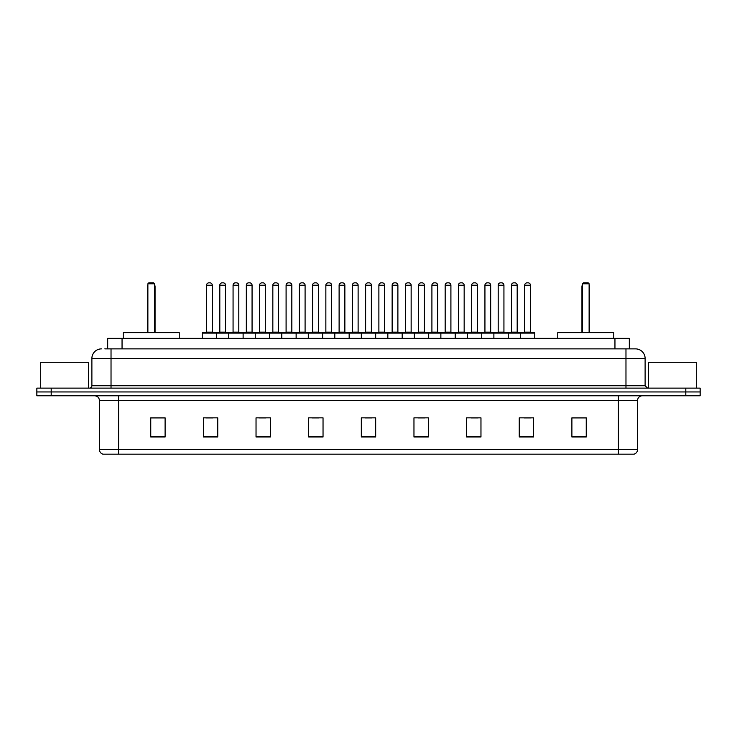 <?xml version="1.0" encoding="UTF-8"?>
<svg xmlns="http://www.w3.org/2000/svg" width="737" height="737" viewBox="0 0 737 737"><rect width="100%" height="100%" fill="white"/><g stroke="black" fill="none" stroke-linecap="round" stroke-linejoin="round"><path stroke-width="1.11" d="M104.811 348.877L111.029 348.877L104.811 348.877L107.685 348.877L107.685 338.347L629.315 338.347L629.315 348.877M101.457 348.877A9.572 9.572 0 0 0 91.885 358.449L91.885 385.727A2.395 2.395 0 0 1 89.49 388.123M645.115 358.449L111.029 358.449L111.029 348.877L635.543 348.877A9.572 9.572 0 0 1 645.115 358.449L645.115 385.727L647.51 388.123M51.203 388.123L36.85 388.123L36.85 391.946L51.203 391.946L36.85 391.946L36.85 395.778L51.203 395.778L51.203 391.946L685.797 391.946L51.203 391.946L51.203 388.123L685.797 388.123L685.797 391.946L700.15 391.946L685.797 391.946L685.797 395.778L51.203 395.778M700.15 388.123L700.15 391.946L700.15 388.123L685.797 388.123M635.395 348.877L632.189 348.877M633.866 454.167L103.134 454.167M102.894 454.167A4.781 4.781 0 0 1 99.449 449.57L118.593 449.57L118.593 454.167L618.407 454.167L618.407 449.57L637.551 449.57L637.551 400.569A4.781 4.781 0 0 1 642.342 395.778M99.449 449.57L99.449 400.569C99.163 397.658 97.57 396.064 94.658 395.778M586.247 436.986L586.247 417.842L571.894 417.842L571.894 436.986L586.247 436.986M533.606 436.986L533.606 417.842L519.253 417.842L519.253 436.986L533.606 436.986M480.966 436.986L480.966 417.842L466.604 417.842L466.604 436.986L480.966 436.986M428.326 436.986L428.326 417.842L413.964 417.842L413.964 436.986L428.326 436.986M165.106 436.986L165.106 417.842L150.753 417.842L150.753 436.986L165.106 436.986M217.747 436.986L217.747 417.842L203.394 417.842L203.394 436.986L217.747 436.986M270.396 436.986L270.396 417.842L256.034 417.842L256.034 436.986L270.396 436.986M323.036 436.986L323.036 417.842L308.674 417.842L308.674 436.986L323.036 436.986M375.677 436.986L375.677 417.842L361.323 417.842L361.323 436.986L375.677 436.986M700.15 395.778L700.15 391.946L700.15 395.778L685.797 395.778M618.407 454.167L633.728 454.167M470.961 417.934L478.138 417.934M523.989 417.934L531.165 417.934M311.889 417.934L319.066 417.934M258.862 417.934L266.039 417.934M205.835 417.934L213.011 417.934M417.934 417.934L425.111 417.934M364.907 417.934L372.093 417.934M165.106 417.934L150.753 417.934M586.247 417.934L571.894 417.934M88.532 388.123L88.532 362.282L40.682 362.282L40.682 388.123M179.229 338.347L179.229 332.608L123.236 332.608L123.236 338.347M147.879 283.791L148.837 282.833L153.618 282.833L154.577 283.791L147.879 283.791L147.879 332.608M154.577 283.791L154.577 332.608M155.056 332.608L155.056 286.665A3.832 3.832 0 0 0 154.577 284.814M147.4 332.608L147.4 286.665L147.879 286.665M696.318 388.123L696.318 362.282L648.468 362.282L648.468 388.123M613.764 338.347L613.764 332.608L557.771 332.608L557.771 338.347M582.423 283.791L583.382 282.833L588.163 282.833L589.121 283.791L582.423 283.791L582.423 332.608M589.121 283.791L589.121 332.608M589.6 332.608L589.6 286.665A3.832 3.832 0 0 0 589.121 284.814M581.944 332.608L581.944 286.665L582.423 286.665M520.396 338.347L520.396 333.087A0.479 0.479 0 0 1 520.875 332.608L534.279 332.608A0.479 0.479 0 0 1 534.758 333.087L202.242 333.087A0.479 0.479 0 0 1 202.721 332.608L216.125 332.608A0.479 0.479 0 0 1 216.604 333.087L216.604 338.347M212.293 285.228L206.553 285.228A2.395 2.395 0 0 1 208.949 282.833L209.898 282.833A2.395 2.395 0 0 1 212.293 285.228L212.293 332.129A0.479 0.479 0 0 0 212.772 332.608M206.553 285.228L206.553 332.129A0.479 0.479 0 0 1 206.074 332.608M209.898 282.833L208.949 282.833M202.242 333.087L202.242 338.347M228.756 338.347L228.756 333.087A0.479 0.479 0 0 1 229.235 332.608L242.639 332.608A0.479 0.479 0 0 1 243.118 333.087L243.118 338.347M238.806 285.228L233.067 285.228A2.395 2.395 0 0 1 235.453 282.833L236.411 282.833A2.395 2.395 0 0 1 238.806 285.228L238.806 332.129A0.479 0.479 0 0 0 239.285 332.608M233.067 285.228L233.067 332.129A0.479 0.479 0 0 1 232.588 332.608M236.411 282.833L235.453 282.833M255.269 338.347L255.269 333.087A0.479 0.479 0 0 1 255.748 332.608L269.152 332.608A0.479 0.479 0 0 1 269.631 333.087L269.631 338.347M265.32 285.228L259.581 285.228A2.395 2.395 0 0 1 261.967 282.833L262.925 282.833A2.395 2.395 0 0 1 265.32 285.228L265.32 332.129A0.479 0.479 0 0 0 265.799 332.608M259.581 285.228L259.581 332.129A0.479 0.479 0 0 1 259.102 332.608M262.925 282.833L261.967 282.833M281.783 338.347L281.783 333.087A0.479 0.479 0 0 1 282.262 332.608L295.666 332.608A0.479 0.479 0 0 1 296.136 333.087L296.136 338.347M291.834 285.228L286.094 285.228A2.395 2.395 0 0 1 288.48 282.833L289.438 282.833A2.395 2.395 0 0 1 291.834 285.228L291.834 332.129A0.479 0.479 0 0 0 292.313 332.608M286.094 285.228L286.094 332.129A0.479 0.479 0 0 1 285.615 332.608M289.438 282.833L288.48 282.833M308.296 338.347L308.296 333.087A0.479 0.479 0 0 1 308.775 332.608L322.17 332.608A0.479 0.479 0 0 1 322.649 333.087L322.649 338.347M318.347 285.228L312.599 285.228A2.395 2.395 0 0 1 314.994 282.833L315.952 282.833A2.395 2.395 0 0 1 318.347 285.228L318.347 332.129A0.479 0.479 0 0 0 318.826 332.608M312.599 285.228L312.599 332.129A0.479 0.479 0 0 1 312.129 332.608M315.952 282.833L314.994 282.833M334.81 338.347L334.81 333.087A0.479 0.479 0 0 1 335.289 332.608L348.684 332.608A0.479 0.479 0 0 1 349.163 333.087L349.163 338.347M344.861 285.228L339.112 285.228A2.395 2.395 0 0 1 341.507 282.833L342.465 282.833A2.395 2.395 0 0 1 344.861 285.228L344.861 332.129A0.479 0.479 0 0 0 345.34 332.608M339.112 285.228L339.112 332.129A0.479 0.479 0 0 1 338.633 332.608M342.465 282.833L341.507 282.833M361.323 338.347L361.323 333.087A0.479 0.479 0 0 1 361.803 332.608L375.197 332.608A0.479 0.479 0 0 1 375.677 333.087L375.677 338.347M371.374 285.228L365.626 285.228A2.395 2.395 0 0 1 368.021 282.833L368.979 282.833A2.395 2.395 0 0 1 371.374 285.228L371.374 332.129A0.479 0.479 0 0 0 371.853 332.608M365.626 285.228L365.626 332.129A0.479 0.479 0 0 1 365.147 332.608M368.979 282.833L368.021 282.833M387.837 338.347L387.837 333.087A0.479 0.479 0 0 1 388.316 332.608L401.711 332.608A0.479 0.479 0 0 1 402.19 333.087L402.19 338.347M397.888 285.228L392.139 285.228A2.395 2.395 0 0 1 394.535 282.833L395.493 282.833A2.395 2.395 0 0 1 397.888 285.228L397.888 332.129A0.479 0.479 0 0 0 398.367 332.608M392.139 285.228L392.139 332.129A0.479 0.479 0 0 1 391.66 332.608M395.493 282.833L394.535 282.833M414.351 338.347L414.351 333.087A0.479 0.479 0 0 1 414.83 332.608L428.225 332.608A0.479 0.479 0 0 1 428.704 333.087L428.704 338.347M424.401 285.228L418.653 285.228A2.395 2.395 0 0 1 421.048 282.833L422.006 282.833A2.395 2.395 0 0 1 424.401 285.228L424.401 332.129A0.479 0.479 0 0 0 424.871 332.608M418.653 285.228L418.653 332.129A0.479 0.479 0 0 1 418.174 332.608M422.006 282.833L421.048 282.833M440.864 338.347L440.864 333.087A0.479 0.479 0 0 1 441.334 332.608L454.738 332.608A0.479 0.479 0 0 1 455.217 333.087L455.217 338.347M450.906 285.228L445.166 285.228A2.395 2.395 0 0 1 447.562 282.833L448.52 282.833A2.395 2.395 0 0 1 450.906 285.228L450.906 332.129A0.479 0.479 0 0 0 451.385 332.608M445.166 285.228L445.166 332.129A0.479 0.479 0 0 1 444.687 332.608M448.52 282.833L447.562 282.833M467.369 338.347L467.369 333.087A0.479 0.479 0 0 1 467.848 332.608L481.252 332.608A0.479 0.479 0 0 1 481.731 333.087L481.731 338.347M477.419 285.228L471.68 285.228A2.395 2.395 0 0 1 474.075 282.833L475.033 282.833A2.395 2.395 0 0 1 477.419 285.228L477.419 332.129A0.479 0.479 0 0 0 477.898 332.608M471.68 285.228L471.68 332.129A0.479 0.479 0 0 1 471.201 332.608M475.033 282.833L474.075 282.833M493.882 338.347L493.882 333.087A0.479 0.479 0 0 1 494.361 332.608L507.765 332.608A0.479 0.479 0 0 1 508.244 333.087L508.244 338.347M503.933 285.228L498.194 285.228A2.395 2.395 0 0 1 500.589 282.833L501.547 282.833A2.395 2.395 0 0 1 503.933 285.228L503.933 332.129A0.479 0.479 0 0 0 504.412 332.608M498.194 285.228L498.194 332.129A0.479 0.479 0 0 1 497.715 332.608M501.547 282.833L500.589 282.833M530.447 285.228L524.707 285.228A2.395 2.395 0 0 1 527.102 282.833L528.051 282.833A2.395 2.395 0 0 1 530.447 285.228L530.447 332.129A0.479 0.479 0 0 0 530.926 332.608M524.707 285.228L524.707 332.129A0.479 0.479 0 0 1 524.228 332.608M528.051 282.833L527.102 282.833M534.758 333.087L534.758 338.347M229.382 332.608L215.978 332.608M219.81 285.228A2.395 2.395 0 0 1 222.196 282.833L223.154 282.833A2.395 2.395 0 0 1 225.55 285.228L219.81 285.228L219.81 332.129A0.479 0.479 0 0 1 219.331 332.608M225.55 285.228L225.55 332.129A0.479 0.479 0 0 0 226.029 332.608M255.896 332.608L242.491 332.608M246.324 285.228A2.395 2.395 0 0 1 248.71 282.833L249.668 282.833A2.395 2.395 0 0 1 252.063 285.228L246.324 285.228L246.324 332.129A0.479 0.479 0 0 1 245.845 332.608M252.063 285.228L252.063 332.129A0.479 0.479 0 0 0 252.542 332.608M282.409 332.608L269.005 332.608M272.837 285.228A2.395 2.395 0 0 1 275.223 282.833L276.182 282.833A2.395 2.395 0 0 1 278.577 285.228L272.837 285.228L272.837 332.129A0.479 0.479 0 0 1 272.358 332.608M278.577 285.228L278.577 332.129A0.479 0.479 0 0 0 279.056 332.608M308.914 332.608L295.519 332.608M299.351 285.228A2.395 2.395 0 0 1 301.737 282.833L302.695 282.833A2.395 2.395 0 0 1 305.09 285.228L299.351 285.228L299.351 332.129A0.479 0.479 0 0 1 298.872 332.608M305.09 285.228L305.09 332.129A0.479 0.479 0 0 0 305.569 332.608M335.427 332.608L322.032 332.608M325.855 285.228A2.395 2.395 0 0 1 328.251 282.833L329.209 282.833A2.395 2.395 0 0 1 331.604 285.228L325.855 285.228L325.855 332.129A0.479 0.479 0 0 1 325.376 332.608M331.604 285.228L331.604 332.129A0.479 0.479 0 0 0 332.083 332.608M361.941 332.608L348.546 332.608M352.369 285.228A2.395 2.395 0 0 1 354.764 282.833L355.722 282.833A2.395 2.395 0 0 1 358.118 285.228L352.369 285.228L352.369 332.129A0.479 0.479 0 0 1 351.89 332.608M358.118 285.228L358.118 332.129A0.479 0.479 0 0 0 358.597 332.608M388.454 332.608L375.059 332.608M378.882 285.228A2.395 2.395 0 0 1 381.278 282.833L382.236 282.833A2.395 2.395 0 0 1 384.631 285.228L378.882 285.228L378.882 332.129A0.479 0.479 0 0 1 378.403 332.608M384.631 285.228L384.631 332.129A0.479 0.479 0 0 0 385.11 332.608M414.968 332.608L401.573 332.608M405.396 285.228A2.395 2.395 0 0 1 407.791 282.833L408.749 282.833A2.395 2.395 0 0 1 411.145 285.228L405.396 285.228L405.396 332.129A0.479 0.479 0 0 1 404.917 332.608M411.145 285.228L411.145 332.129A0.479 0.479 0 0 0 411.624 332.608M441.481 332.608L428.086 332.608M431.91 285.228A2.395 2.395 0 0 1 434.305 282.833L435.263 282.833A2.395 2.395 0 0 1 437.649 285.228L431.91 285.228L431.91 332.129A0.479 0.479 0 0 1 431.431 332.608M437.649 285.228L437.649 332.129A0.479 0.479 0 0 0 438.128 332.608M467.995 332.608L454.591 332.608M458.423 285.228A2.395 2.395 0 0 1 460.818 282.833L461.777 282.833A2.395 2.395 0 0 1 464.163 285.228L458.423 285.228L458.423 332.129A0.479 0.479 0 0 1 457.944 332.608M464.163 285.228L464.163 332.129A0.479 0.479 0 0 0 464.642 332.608M494.509 332.608L481.104 332.608M484.937 285.228A2.395 2.395 0 0 1 487.332 282.833L488.29 282.833A2.395 2.395 0 0 1 490.676 285.228L484.937 285.228L484.937 332.129A0.479 0.479 0 0 1 484.458 332.608M490.676 285.228L490.676 332.129A0.479 0.479 0 0 0 491.155 332.608M521.022 332.608L507.618 332.608M511.45 285.228A2.395 2.395 0 0 1 513.846 282.833L514.804 282.833A2.395 2.395 0 0 1 517.19 285.228L511.45 285.228L511.45 332.129A0.479 0.479 0 0 1 510.971 332.608M517.19 285.228L517.19 332.129A0.479 0.479 0 0 0 517.669 332.608M122.047 348.877L122.047 338.347M614.953 348.877L614.953 338.347M111.029 388.123L111.029 358.449L91.885 358.449M91.885 385.727L645.115 385.727M625.971 348.877L625.971 388.123M618.407 395.778L618.407 400.569L99.449 400.569M637.551 400.569L618.407 400.569L618.407 449.57L118.593 449.57L118.593 395.778M375.677 436.322L361.323 436.322M323.036 436.322L308.674 436.322M270.396 436.322L256.034 436.322M217.747 436.322L203.394 436.322M165.106 436.322L150.753 436.322M428.326 436.322L413.964 436.322M480.966 436.322L466.604 436.322M533.606 436.322L519.253 436.322M586.247 436.322L571.894 436.322M154.577 286.665L155.056 286.665M589.121 286.665L589.6 286.665M206.553 332.129L212.293 332.129M233.067 332.129L238.806 332.129M259.581 332.129L265.32 332.129M286.094 332.129L291.834 332.129M312.599 332.129L318.347 332.129M339.112 332.129L344.861 332.129M365.626 332.129L371.374 332.129M392.139 332.129L397.888 332.129M418.653 332.129L424.401 332.129M445.166 332.129L450.906 332.129M471.68 332.129L477.419 332.129M498.194 332.129L503.933 332.129M524.707 332.129L530.447 332.129M219.81 332.129L225.55 332.129M246.324 332.129L252.063 332.129M272.837 332.129L278.577 332.129M299.351 332.129L305.09 332.129M325.855 332.129L331.604 332.129M352.369 332.129L358.118 332.129M378.882 332.129L384.631 332.129M405.396 332.129L411.145 332.129M431.91 332.129L437.649 332.129M458.423 332.129L464.163 332.129M484.937 332.129L490.676 332.129M511.45 332.129L517.19 332.129M634.106 454.167C636.271 453.393 637.422 451.864 637.551 449.57M147.879 284.814A3.832 3.832 0 0 0 147.4 286.665M582.423 284.814A3.832 3.832 0 0 0 581.944 286.665"/></g></svg>
